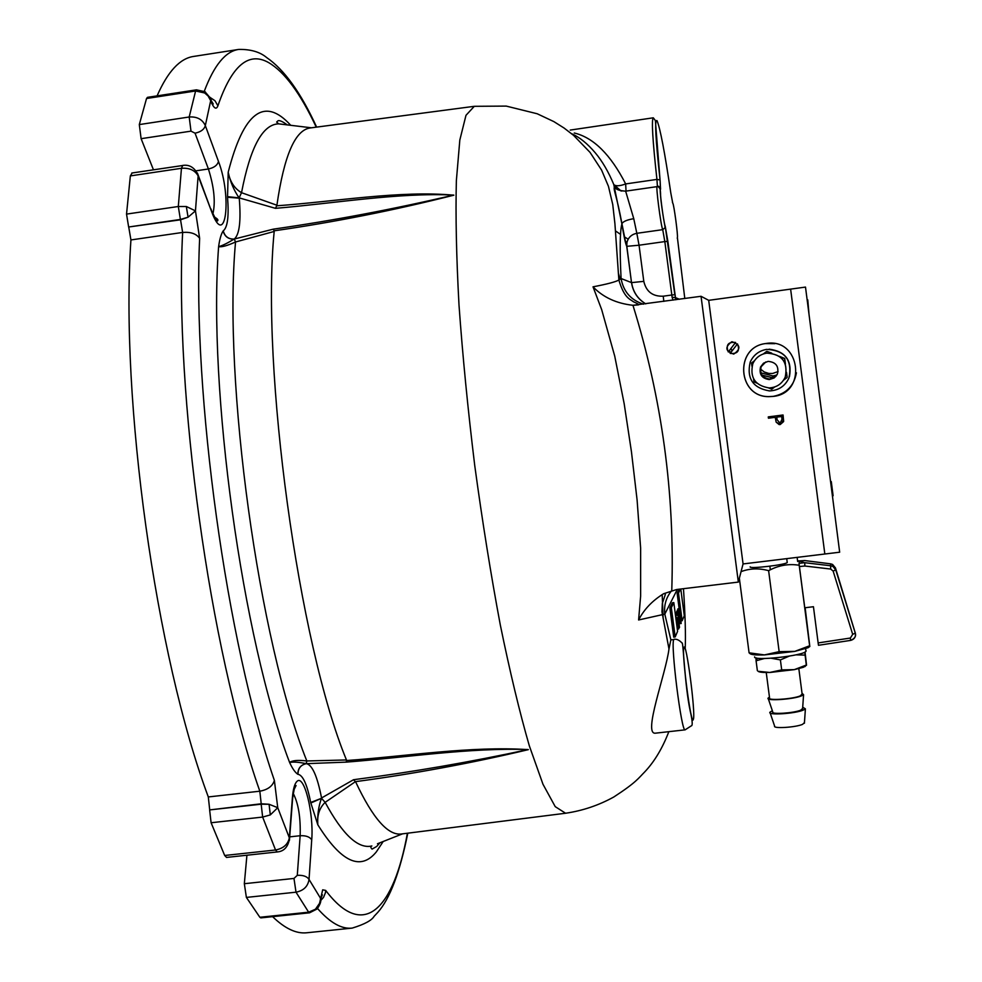 <?xml version="1.0" encoding="UTF-8"?>
<svg xmlns="http://www.w3.org/2000/svg" width="982" height="982" viewBox="0 0 982 982"><rect width="100%" height="100%" fill="white"/><g stroke="black" fill="none" stroke-linecap="round" stroke-linejoin="round"><path stroke-width="1.47" d="M276.912 205.226L276.703 205.803C334.629 201.678 400.005 190.226 453.844 195.185C394.248 210.295 334.334 222.178 274.101 230.831L274.187 231.457L235.545 241.977C227.308 245.709 221.662 247.268 218.618 246.642C219.6 239.412 221.085 234.195 223.11 230.966L223.245 230.88C227.615 227.358 229.052 216.138 227.529 197.235L228.205 172.218C230.353 181.965 233.986 190.508 239.117 197.861L241.523 192.693L276.912 205.226C284.043 155.586 295.189 129.82 310.337 127.942L310.705 127.893M310.791 803.018L321.507 798.305L325.152 802.355C319.445 807.879 317.002 815.355 317.812 824.77L310.68 802.466C307.145 784.495 302.91 775.105 297.976 774.295L297.828 774.295C295.128 772.453 292.39 768.538 289.616 762.511C293.25 761.701 298.761 762.081 306.151 763.677L306.838 760.964L346.462 759.958C298.774 644.511 260.733 368.262 274.187 231.457M346.462 759.958L346.536 760.522C406.131 756.349 471.151 745.817 528.353 749.647C471.581 763.149 413.938 773.828 355.41 781.66L325.152 802.355C342.595 834.614 358.16 849.16 371.859 845.981C370.386 846.361 370.447 847.405 372.055 849.123L376.683 846.459L379.948 842.777M401.871 833.927L401.491 833.976C388.135 835.768 372.89 818.472 355.754 782.102M670.853 639.834L668.975 648.967C665.882 673.861 642.51 735.125 655.546 733.161L685.117 729.847C681.533 732.94 670.375 643.996 673.775 639.638L670.853 639.834L664.802 614.131L638.595 619.973L640.632 596.099L640.632 548.103L637.097 499.998L631.451 451.781L624.171 403.688L614.732 356.135L601.659 309.563L593.018 286.83C607.036 284.154 615.653 281.883 618.869 280.03L621.078 278.52C619.667 249.612 619.924 231.421 621.876 223.921L613.775 184.493C608.41 171.69 602.285 161.171 595.362 152.934C587.445 143.581 579.503 137.161 571.561 133.675M668.975 648.967L661.954 611.786L662.334 603.39L665.342 594.429L665.219 593.693L663.648 593.717L676.623 589.519L738.341 582.081L701.05 296.294L708.697 300.332L743.067 563.938L738.341 582.081M675.186 636.95L677.592 631.34L673.812 602.604L671.332 607.649L675.186 636.95L673.713 637.134L669.859 607.821L671.332 607.649M672.658 604.949L672.375 602.776L669.859 607.821M673.812 602.604L672.375 602.776M676.647 615.26L676.34 614.094L676.316 615.297M676.573 617.862L677.887 626.086L677.052 617.801M678.722 619.495L679.311 625.915L678.231 619.556M677.911 619.593L677.298 619.667M676.966 612.829L676.316 614.118M679.507 627.375L677.543 612.498L679.507 627.375M677.396 619.654L678.083 627.547L676.488 617.874M677.187 617.788L676.279 617.899L675.751 615.358L675.935 618.697M677.703 617.727L679.127 627.768L678.599 628.996L677.273 617.776M675.751 615.358L676.954 615.223L675.726 615.395M678.525 627.842L677.273 628.922M678.599 628.996L677.31 629.143M677.568 611.54L676.905 612.829M678.329 612.67L679.065 618.243L678.329 612.67M679.397 619.347L678.132 611.209L679.397 619.347M680.023 612.51L680.231 615.64L679.605 612.559M679.63 613.468L679.311 608.668L680.109 612.437L681.152 623.521L679.495 613.492M677.985 611.491L677.985 608.828M679.311 608.668L677.911 608.84M681.152 623.521L680.465 623.607M680.489 589.053L678.513 593.079L677.126 593.238L679.151 608.693M679.654 612.547L679.986 615.039M678.513 593.079L682.146 620.747L680.919 620.894M682.146 620.747L684.294 615.739L680.784 589.016M679.63 590.796L679.421 589.175M679.127 589.212L677.126 593.238M679.642 623.275L679.298 619.544M678.943 614.56L679.127 616.549M676.794 614.045L676.721 611.381L677.163 612.805M675.542 615.726L675.542 613.922L675.984 615.333M676.365 617.887L677.703 627.94M677.015 626.933L676.279 617.899M676.205 615.309L676.119 612.67L676.561 614.069M677.396 612.78L677.322 610.104L677.752 611.516M574.286 133C593.459 137.578 610.595 154.555 625.657 183.929L656.933 179.411C652.625 140.352 651.41 119.816 653.288 117.803L655.375 120.528L660.039 179.964L656.933 179.411L657.424 186.592M684.798 298.516L677.371 237.411C678.243 236.601 673.848 203.74 672.793 203.237L672.424 202.218M613.701 184.456L616.954 188.753L621.802 191.073M643.554 304.175C630.923 300.161 623.423 291.617 621.078 278.52L631.512 282.607L626.737 246.298L626.958 242.309L626.442 242.91L625.301 240.639L621.925 223.663C616.598 195.001 613.48 190.471 614.278 187.267C616.18 186.764 613.357 190.263 625.644 191.159L633.758 218.679L636.827 233.311L662.727 229.653C660.911 226.228 655.645 185.598 657.154 186.617C659.499 185.082 660.641 188.311 660.579 196.302C661.819 210.357 665.428 228.696 665.145 227.603L662.727 229.653L664.826 241.584L639.049 245.218L636.827 233.311C631.696 234.305 628.406 237.313 626.958 242.309L626.737 246.298C625.473 243.585 623.852 236.134 621.876 223.921L621.925 223.663C623.165 221.466 627.105 219.796 633.758 218.679M620.968 190.901L613.959 184.739C616.045 186.335 619.937 186.064 625.657 183.929L626.037 191.097M272.603 916.66C284.915 928.579 296.343 933.956 306.875 932.765L352.194 928.1C341.675 929.316 330.124 922.785 317.554 908.51M246.924 855.224L244.334 883.702L293.974 878.436L297.288 875.33C303.094 875.036 307.01 876.398 309.035 879.418L320.402 898.064L320.402 902.274M320.721 900.531L323.532 897.376L325.423 892.798L325.668 890.404L322.685 889.815L319.531 903.366L315.431 909.234L317.628 908.362M292.464 800.49L292.39 797.875C293.115 789.074 294.649 783.575 296.981 781.39C304.125 773.865 313.945 813.341 311.724 839.868L309.035 879.418C307.943 886.427 303.61 890.674 296.012 892.184L246.384 897.413L259.849 917.274L260.844 917.888L309.563 912.806L308.643 912.192L315.431 909.234M197.394 173.016L198.192 175.152L195.455 210.872L199.641 238.38C192.312 394.825 226.744 642.829 274.383 780.432L277.746 807.695L269.08 804.27L261.212 803.792L209.632 809.917L211.093 822.744L224.682 855.482L226.535 857.421L277.268 851.946L275.537 849.995C283.332 848.497 287.935 844.446 289.346 837.842L292.39 797.875M244.334 883.702L246.384 897.413M289.432 840.396L289.58 838.481L277.746 807.695L270.308 814.913L262.648 817.073L261.175 804.197L269.08 804.27L270.308 814.913M180.393 219.452L178.307 206.502L186.335 206.502L188.065 217.206L180.393 219.452L128.642 227.002L180.541 219.808L188.065 217.206L195.455 210.872L186.335 206.502M132.116 173.041L130.348 175.913L126.531 214.101L128.642 227.002M212.91 213.855C215.623 202.059 214.113 187.096 208.405 168.978L195.062 133.184C200.807 131.944 204.231 129.415 205.324 125.598L218.47 161.429C232.194 196.916 225.676 249.845 211.719 211.867L198.143 175.95C195.05 170.291 189.477 167.738 181.449 168.29L130.348 175.913M195.062 133.184L190.999 131.146L189.195 116.993C197.001 116.477 202.378 119.35 205.324 125.598L210.688 100.692L208.086 95.966L204.661 92.971L195.602 90.982L196.474 89.828L204.931 91.719L203.041 92.087M204.268 91.314C214.101 65.18 225.602 51.211 238.749 49.419L193.724 56.416C180.001 58.331 167.787 71.477 157.095 95.868M316.229 127.157C300.492 93.486 284.62 71.968 268.626 62.59C248.606 51.211 231.703 65.61 217.918 105.811C216.298 109.947 213.966 108.536 210.921 101.539L209.596 96.936M205.508 92.112L204.931 91.719C210.074 97.476 212.051 100.311 210.835 100.225L213.254 103.994L210.725 99.808M196.474 89.828L147.484 97.341L146.539 98.507L139.309 124.579L141.113 138.683L153.438 169.8M199.641 238.38C196.425 233.753 190.754 231.777 182.64 232.439L130.925 239.939L128.789 227.358M130.925 239.939C120.049 400.828 155.843 656.43 208.307 796.942L259.825 791.197C209.927 649.961 174.231 393.451 182.64 232.439L180.541 219.808M209.669 809.499L208.307 796.942M209.632 809.917L261.175 804.197M223.245 230.88C224.853 236.564 228.524 239.277 234.268 239.043L273.254 229.162C333.475 220.533 393.622 209.166 453.709 195.074C398.373 192.411 333.806 203.458 275.439 208.331L276.703 205.803M273.254 229.162L274.101 230.831M227.529 197.235L239.252 198.18C241.118 221.048 239.461 234.661 234.268 239.043L235.545 241.977C222.791 381.249 258.892 642.142 306.838 760.964C298 759.896 292.255 760.412 289.616 762.511C242.382 639.307 207.73 389.302 218.618 246.642C222.288 245.709 227.443 243.192 234.084 239.105C228.389 239.289 224.731 236.576 223.11 230.966M297.828 774.295C297.865 768.476 300.639 764.941 306.151 763.677L306.335 763.665C312.239 764.782 317.309 776.21 321.556 797.973L353.545 779.72L355.41 781.66M353.545 779.72C412.293 772.061 470.501 762.007 528.181 749.548C470.083 747.535 405.873 757.503 346.155 762.13L306.335 763.665C300.774 764.88 297.988 768.427 297.976 774.295M346.155 762.13L346.536 760.522M310.68 802.466L321.507 798.305C318.524 806.259 317.296 815.085 317.812 824.77C341.122 862.171 360.639 871.206 376.352 851.873L383.189 841.5M275.439 208.331L239.117 197.861L227.48 196.658M290.721 125.303C264.465 96.334 243.622 111.973 228.205 172.218C229.997 181.695 234.44 188.519 241.523 192.693C250.263 147.239 262.624 124.284 278.63 123.855L284.596 124.567M672.793 203.237L672.412 202.182M628.173 239.191L624.159 236.736M620.526 234.379L615.481 230.905M672.756 203.2L670.816 193.037C664.777 152.247 660.174 128.126 657.019 120.663C654.503 118.687 655.522 138.487 660.076 180.062L660.555 189.207L658.296 186.715M674.855 294.698L671.823 295.017L664.826 241.584L667.87 241.327L675.763 299.755L675.186 297.497L672.118 297.313L671.823 295.017L663.231 296.196C652.674 296.589 646.205 291.642 643.799 281.355L631.598 282.62C633.059 291.912 637.784 298.994 645.763 303.88M673.038 300.136L672.118 297.313M679.397 299.264L675.186 297.497M593.018 286.83C603.12 297.313 616.426 303.463 632.948 305.292C661.942 398.569 674.88 493.627 671.774 590.452M701.05 296.294L632.948 305.292M638.595 619.973C644.045 609.38 652.392 600.628 663.648 593.717M677.285 589.433L664.802 614.131C663.795 605.231 666.14 597.326 671.835 590.44M678.918 611.381L679.654 616.929L678.918 611.381M679.986 618.022L678.722 609.932L679.986 618.022M620.231 279.219L618.365 273.131M662.187 594.54L663.132 618.488M774.81 343.663L765.408 343.577C734.229 347.382 737.592 397.231 768.943 396.642L773.129 396.421C807.548 393.242 800.367 337.575 766.267 343.454L765.432 343.577C734.278 347.382 737.629 397.207 768.967 396.605L773.153 396.384C786.287 393.794 794.045 385.926 796.427 372.792M730.804 352.575L729.933 351.63L730.829 352.526M732.081 341.748L731.7 341.81C724.679 347.174 725.342 351.274 733.689 354.097L733.75 354.085C741.103 348.868 740.551 344.756 732.081 341.748M731.062 348.34L731.946 351.077M780.26 424.531L779.094 424.555L776.124 422.088L775.264 417.325L768.44 418.209L768.268 416.896L783.059 414.981L783.648 421.241L780.26 424.531L776.124 422.088M782.089 421.413L781.721 416.454L776.799 417.129M776.136 422.039L775.277 417.289L768.464 418.172L768.292 416.896M783.587 421.597L780.273 424.482M743.067 563.938L824.831 554.008L790.62 289.125L824.831 554.008L839.671 552.203L805.498 287.088L708.697 300.332M782.065 419.179L781.709 416.491L776.774 417.129L777.081 419.707L780.089 423.217L782.065 419.179M760.547 366.986C758.926 374.326 761.848 378.512 769.323 379.568L774.209 377.935L777.462 373.933C779.045 366.274 775.927 362.088 768.108 361.388L763.554 363.156L760.547 366.986M765.813 361.928L761.16 366.679C759.577 373.909 762.449 378.033 769.802 379.064L776.259 375.996M785.219 377.125C788.215 362.162 782.077 354.158 766.795 353.127C760.228 354.22 755.575 357.779 752.801 363.794C749.683 377.579 755.109 385.619 769.102 387.927C776.615 387.509 781.991 383.913 785.219 377.125M784.864 377.923L785.256 377.051C788.251 362.125 782.126 354.146 766.881 353.115L766.488 353.164M780.015 356.724L784.569 358.577L785.195 363.45M786.422 372.927L787.147 377.272L786.496 372.301M763.345 353.937L766.807 351.298L771.128 353.078M751.966 366.347L751.537 362.972L754.471 360.725M788.939 378.009C792.511 359.977 785.072 350.427 766.647 349.371C758.939 350.758 753.464 355.005 750.211 362.088C746.467 378.414 752.863 388.013 769.409 390.91C778.517 390.517 785.023 386.221 788.939 378.009M789.467 376.622C792.216 360.443 785.428 351.286 769.09 349.162M785.428 364.027L784.716 358.479L779.536 356.356M771.729 353.152L766.807 351.298M774.688 386.969L771.729 389.216L768.538 387.927M756.852 383.103L754.004 381.912L753.587 378.868M787.024 377.554L783.526 380.23M730.166 353.397C737.654 354.085 740.097 350.918 737.482 343.884L730.166 353.397M735.604 342.448C728.116 341.761 725.673 344.928 728.288 351.949L735.604 342.448M798.882 560.845L797.568 560.832M841.157 586.892L836.431 571.512L841.157 586.892M799.409 566.54L799.029 563.373L804.491 562.674L830.87 565.779L832.92 566.418L835.768 569.83L833.141 571.082L830.686 569.057L804.847 566.013L799.409 566.54L804.774 607.784L813.44 606.716L818.141 642.928L850.363 638.042L850.658 640.387L819.283 645.162L818.472 645.284L818.141 642.928M850.743 640.374C854.463 639.282 855.973 636.839 855.285 633.046L835.449 567.903L855.273 633.12L852.683 634.36L833.141 571.082M850.363 638.042L852.683 634.36M808.051 647.739L809.806 646.451L808.051 647.739L794.782 651.385L779.143 651.655L764.389 654.92L749.082 652.809L750.003 653.619C751.304 654.749 756.103 655.19 764.389 654.92L794.782 651.385L809.634 645.763L809.819 646.524L805.142 607.735M770.33 569.806L769.851 566.209M799.385 563.337L799.041 561.127L799.348 563.337M749.082 652.809L739.348 578.202M779.143 651.655L768.624 570.677C759.037 568.026 749.855 568.345 741.054 571.634M809.634 645.763L799.201 565.264C788.644 563.533 778.444 565.337 768.624 570.677M799.029 563.373L799.201 565.264M804.761 562.809L804.847 566.013M835.449 567.903L832.626 564.49L830.588 563.852L830.686 569.057M818.472 645.284L850.658 640.387C854.77 638.595 856.304 636.164 855.273 633.12L835.756 569.891L832.92 566.418L832.626 564.49M804.491 562.674L798.857 560.918L804.7 560.562M804.565 560.538L830.588 563.852L804.43 560.538M750.162 566.823C748.615 569.155 785.391 564.92 787.233 562.539L787.171 562.06M806.124 650.771L805.964 651.312C803.583 655.853 752.531 661.34 754.642 656.848M770.17 712.981L774.602 726.054C772.539 728.84 795.506 727.466 802.564 724.36L804.454 722.58M772.355 710.735L769.913 712.232C767.421 715.436 794.794 713.73 803.215 710.121L805.4 708.869L802.711 707.175M768.329 698.84L772.76 711.938C770.674 714.638 793.652 713.202 800.723 710.17L802.613 708.452M769.446 697.11L768.084 698.116C765.543 701.222 792.94 699.429 801.373 695.919L803.571 694.691L802.036 693.28M766.242 672.51L769.557 697.883C766.672 700.829 792.228 699.233 800.134 695.956L802.134 694.053M805.044 652.011L806.541 665.207L803.301 667.318L794.315 669.638L769.765 672.461L758.104 671.295C759.27 672.24 763.161 672.633 769.765 672.461L781.697 669.896L780.395 659.916L789.197 656.148M804.933 666.643L806.308 665.047L794.315 669.638L781.697 669.896M757.368 670.681L756.079 660.776L764.426 658.505M771.201 658.235L780.395 659.916M806.308 665.047L804.774 652.158M795.997 654.847L805.019 655.117M757.073 660.407L756.766 658.05M756.005 657.879L756.079 660.776M778.1 371.564L772.662 373.455L768.832 373.442L764.303 371.994L760.522 369.134M775.412 376.83L771.226 377.444L762.069 375.222M776.971 374.94L772.994 375.971L760.89 372.841M809.045 314.682L807.781 299.915M833.104 495.701L831.288 481.61L830.49 481.008M401.491 833.976L565.583 813.243L555.235 806.652L542.997 784.287L529.323 745.817C519.662 712.429 509.989 672.142 500.304 624.945C490.877 574.654 482.358 521.54 474.748 465.603C467.898 409.568 462.657 356.024 458.999 304.985C456.372 256.879 455.501 215.463 456.36 180.725L459.822 140.045L465.984 115.311L474.306 106.314L310.337 127.942M683.472 588.697C685.215 614.977 685.792 635.035 685.191 648.857M377.469 843.759L402.546 833.841M297.288 875.33L300.148 835.731C300.713 817.466 298.393 803.362 293.213 793.407M289.702 836.86L300.148 835.731C305.881 835.437 309.735 836.811 311.724 839.868M683.975 647.543C681.287 651.925 691.426 729.012 693.39 719.229C695.759 713.153 686.136 639.908 683.975 647.543M660.076 180.062L660.444 187.869L658.566 186.826M325.668 890.404C364.359 941.493 393.831 907.945 407.395 833.227M259.849 917.274L308.643 912.192L296.012 892.184L293.974 878.436M224.682 855.482L275.537 849.995L262.648 817.073L211.093 822.744M126.531 214.101L178.307 206.502L181.449 168.29L182.738 165.43C189.514 164.338 194.669 167.591 198.192 175.152L211.719 211.867M210.921 208.871L211.756 211.056C215.377 218.814 217.341 222.018 217.673 220.668C218.495 219.821 217.206 218.52 213.806 216.776M196.056 170.819L208.405 168.978C214.051 167.762 217.415 165.246 218.47 161.429M139.309 124.579L189.195 116.993L195.602 90.982L146.539 98.507M217.918 105.811L214.948 100.704L209.804 97.243M190.999 131.146L141.113 138.683M183.057 165.455L131.772 173.028M274.383 780.432C272.615 786.152 267.767 789.749 259.825 791.197L261.212 803.792M677.371 237.411L677.298 238.442M643.799 281.355L639.049 245.218L626.823 246.322L631.512 282.607C632.96 291.912 637.699 299.007 645.702 303.88M660.505 189.158C658.959 186.494 663.636 223.209 665.256 226.4L674.83 294.686M665.256 226.4L667.87 241.327M663.832 301.4L663.231 296.196M855.494 634.016L855.248 632.666M794.831 669.528L770.342 672.437M771.226 377.444L761.971 375.087L771.275 377.395L775.485 376.781M565.583 813.243C582.645 810.739 598.725 805.314 613.811 796.991C636.459 782.249 638.41 778.235 644.806 771.827C654.466 761.578 662.482 748.198 668.84 731.676M474.306 106.314L506.233 106.093L537.179 113.752L553.86 121.608L564.085 128.041L573.611 135.393L590.035 152.37L601.585 170.082L608.459 186.359L612.743 204.489L614.916 223.675L618.869 280.03C624.343 298.589 630.309 299.105 633.28 301.683C638.03 303.782 639.687 304.85 638.251 304.899L633.746 305.279M238.749 49.419C250.643 49.21 259.948 51.923 266.674 57.57C284.289 69.648 300.934 92.824 316.634 127.108M277.268 851.946C283.994 851.406 288.094 846.914 289.58 838.481L292.611 798.526C295.3 780.69 295.607 787.503 296.061 785.539L293.925 789.859M309.563 912.806L317.125 908.951C320.132 904.545 321.31 901.292 320.648 899.181L322.354 894.798L320.721 898.542M674.131 639.245C676.733 638.914 679.36 640.178 682.036 643.026C683.325 640.694 684.564 684.479 690.199 710.968C692.457 720.862 692.813 725.821 691.267 725.858L685.117 729.847M570.235 130.078L653.288 117.803M613.959 184.739L620.403 190.692M352.194 928.1C364.42 924.369 371.736 920.429 374.142 916.28L377.849 912.315C389.891 898.763 399.87 872.384 407.8 833.178M311.392 127.795L278.63 123.855L276.642 122.063L278.016 120.774C279.551 120.148 282.62 121.51 287.26 124.886M625.644 191.159L657.154 186.617M797.666 561.544L797.126 557.371M830.6 563.84L832.417 564.392M786.729 558.635L787.233 562.539M805.964 651.312L805.621 648.697M804.405 723.268L805.4 708.869M802.576 709.114L803.571 694.691M802.22 694.74L798.832 668.632M807.793 299.927L807.081 299.387M833.104 495.689L832.478 496.487"/></g></svg>

